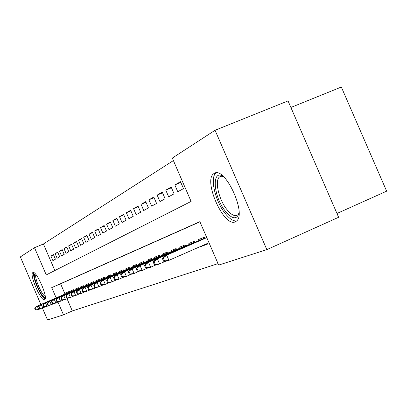 <?xml version="1.0" encoding="UTF-8"?>
<svg xmlns="http://www.w3.org/2000/svg" width="407" height="407" viewBox="0 0 407 407"><rect width="100%" height="100%" fill="white"/><g stroke="black" fill="none" stroke-linecap="round" stroke-linejoin="round"><path stroke-width="0.61" d="M235.271 221.851C223.825 227.681 202.691 179.843 213.924 173.58L214.255 173.382C224.72 165.802 247.069 213.634 236.482 221.087L235.271 221.851M44.572 299.72C41.046 301.862 29.07 274.201 32.83 272.609L32.87 272.583C36.157 269.861 48.469 297.975 44.714 299.644L44.572 299.72M290.888 107.463L341.325 87.037L386.65 191.163L336.965 213.477M40.888 304.522L20.35 256.903L34.509 247.695L46.25 274.908L191.097 201.424L172.314 158.074L215.064 130.271L266.844 249.623L218.671 265.074L199.868 221.667L51.735 287.617L56.161 297.873M173.397 160.572L43.412 243.986L34.509 247.695M266.844 249.623L338.619 217.277L288.039 100.911L215.064 130.271M207.265 243.503L207.519 244.088L201.455 246.403L207.392 243.793M195.497 248.677L197.471 247.807M53.561 254.924L50.921 256.039L53.424 254.604L55.408 259.203L52.885 260.597L50.921 256.039M57.855 252.477L55.123 253.627L57.713 252.142L59.732 256.822L57.122 258.262L55.123 253.627M62.302 249.944L59.468 251.134L62.154 249.593L64.209 254.36L61.503 255.845L59.468 251.134M66.901 247.319L63.97 248.55L66.748 246.957L68.839 251.806L66.041 253.347L63.97 248.55M71.668 244.597L68.63 245.879L71.51 244.225L73.642 249.16L70.737 250.758L68.63 245.879M76.613 241.783L73.464 243.106L76.445 241.392L78.612 246.418L75.605 248.077L73.464 243.106M81.741 238.858L78.47 240.232L81.563 238.456L83.776 243.574L80.657 245.294L78.47 240.232M87.062 235.826L83.669 237.25L86.879 235.404L89.133 240.618L85.897 242.404L83.669 237.25M92.593 232.672L89.067 234.152L92.404 232.239L94.699 237.556L91.336 239.408L89.067 234.152M98.341 229.395L94.673 230.937L98.143 228.943L100.488 234.366L96.988 236.294L94.673 230.937M104.324 225.987L100.504 227.589L104.116 225.514L106.507 231.049L102.869 233.053L100.504 227.589M110.551 222.441L106.573 224.104L110.338 221.947L112.78 227.589L108.984 229.68L106.573 224.104M117.043 218.742L112.897 220.477L116.819 218.228L119.312 223.992L115.359 226.17L112.897 220.477M123.814 214.886L119.49 216.697L123.58 214.347L126.124 220.238L122.003 222.507L119.49 216.697M130.881 210.862L126.363 212.749L130.637 210.297L133.242 216.315L128.933 218.686L126.363 212.749M138.268 206.659L133.547 208.628L138.014 206.069L140.674 212.22L136.172 214.698L133.547 208.628M145.996 202.264L141.056 204.319L145.726 201.643L148.448 207.936L143.742 210.531L141.056 204.319M154.085 197.66L148.911 199.812L153.8 197.008L156.588 203.449L151.658 206.166L148.911 199.812M162.566 192.832L157.143 195.09L162.271 192.15L165.125 198.743L159.956 201.592L157.143 195.09M171.469 187.769L165.771 190.14L171.154 187.052L174.079 193.808L168.656 196.8L165.771 190.14M180.82 182.453L174.832 184.941L180.489 181.695L183.491 188.624L177.788 191.763L174.832 184.941M43.412 243.986L54.874 270.538M67.023 298.692L72.314 310.948L218.045 263.624M199.934 221.82L60.592 283.791L65.003 294.017M66.946 293.172L66.656 292.506L69.322 291.437L69.638 292.165M71.423 291.387L71.128 290.71L73.886 289.601L74.206 290.349M76.053 289.545L75.753 288.853L78.607 287.708L78.933 288.466M80.845 287.632L80.54 286.93L83.496 285.745L83.832 286.518M85.811 285.658L85.501 284.941L88.558 283.71L88.904 284.503M90.954 283.608L90.639 282.875L93.814 281.603L94.159 282.412M96.286 281.481L95.966 280.738L99.257 279.416L99.613 280.24M101.821 279.278L101.496 278.515L104.914 277.147L105.281 277.986M107.57 276.989L107.239 276.211L110.79 274.786L111.162 275.646M113.548 274.608L113.202 273.814L116.895 272.334L117.277 273.214M119.76 272.13L119.409 271.327L123.25 269.78L123.642 270.686M126.226 269.556L125.865 268.732L129.869 267.124L130.271 268.05M132.957 266.875L132.596 266.03L136.767 264.357L137.174 265.303M139.977 264.077L139.606 263.217L143.956 261.467L144.378 262.439M147.303 261.162L146.922 260.277L151.465 258.45L151.897 259.447M154.955 258.114L154.563 257.209L159.315 255.301L159.758 256.324M162.953 254.924L162.551 254.004L167.521 252.004L167.979 253.057M171.322 251.592L170.915 250.646L176.119 248.555L176.582 249.633M180.092 248.102L179.67 247.13L185.129 244.938L185.607 246.047M189.286 244.439L188.853 243.442L194.582 241.142L195.075 242.282M201.455 246.403L201.328 246.113M198.942 240.593L198.494 239.57L204.518 237.154L205.026 238.329M72.314 310.948L63.487 314.85L47.548 319.963L42.42 308.074M57.972 302.075L63.487 314.85M60.592 283.791L51.735 287.617M34.646 308.13L35.445 309.981L35.841 309.829L35.043 307.977L34.646 308.13L37.251 306.14L38.69 309.478L41.438 308.277M35.043 307.977L37.251 306.14L69.587 292.053M36.538 306.42L69.577 292.028M35.841 309.829L38.69 309.478L35.445 309.981M45.152 297.298C42.063 299.201 31.629 275.01 35.027 273.83L35.221 273.763M35.974 274.618C33.954 277.126 41.977 295.818 45.187 296.082M33.832 272.654C31.838 276.348 41.082 297.893 45.136 298.992M239.031 213.375C236.523 220.156 231.71 219.108 224.603 210.231C213.065 195.263 211.686 168.829 223.27 176.389M223.443 176.552L219.744 176.831C214.535 179.874 218.366 198.311 226.195 208.628C230.917 214.81 234.788 216.88 237.815 214.845L239.036 213.136M216.158 172.873C209.839 176.826 214.631 199.481 224.247 212.21C228.866 218.401 232.997 221.316 236.64 220.94M38.64 306.573L39.448 308.46L39.855 308.303L39.041 306.415L38.64 306.573L41.29 304.548L42.755 307.941L45.599 306.7M39.041 306.415L41.29 304.548L74.155 290.227M40.552 304.838L74.145 290.201M39.855 308.303L42.755 307.941L39.448 308.46M42.766 304.965L43.595 306.883L44.017 306.72L43.188 304.802L42.766 304.965L45.472 302.9L46.963 306.354L49.913 305.067M43.188 304.802L45.472 302.9L78.882 288.344M44.709 303.2L78.866 288.319M44.017 306.72L46.963 306.354L43.595 306.883M47.044 303.301L47.884 305.25L48.321 305.082L47.482 303.129L47.044 303.301L49.807 301.195L51.323 304.711L54.38 303.378M47.482 303.129L49.807 301.195L83.776 286.391M49.013 301.506L83.761 286.365M48.321 305.082L51.323 304.711L47.884 305.25M51.475 301.572L52.33 303.561L52.783 303.388L51.928 301.399L51.475 301.572L54.294 299.43L55.84 303.006L59.01 301.623M51.928 301.399L54.294 299.43L88.843 284.366M53.475 299.75L88.833 284.34M52.783 303.388L55.84 303.006L55.016 303.322L52.33 303.561M56.069 299.786L56.944 301.806L57.412 301.628L56.537 299.603L56.069 299.786L58.949 297.593L60.526 301.241L63.813 299.801M56.537 299.603L58.949 297.593L94.098 282.27M58.099 297.929L94.088 282.239M57.412 301.628L60.526 301.241L56.944 301.806M60.836 297.924L61.727 299.99L62.215 299.801L61.325 297.736L60.836 297.924L62.897 296.042L63.782 295.691L65.385 299.41L68.798 297.914M61.325 297.736L63.782 295.691L99.552 280.097M62.897 296.042L99.537 280.067M62.215 299.801L65.385 299.41L61.727 299.99M65.786 295.996L66.697 298.097L67.201 297.904L66.295 295.803L65.786 295.996L67.883 294.078L68.798 293.717L70.431 297.507L73.982 295.95M66.295 295.803L68.798 293.717L105.215 277.839M67.883 294.078L105.199 277.803M67.201 297.904L70.431 297.507L66.697 298.097M70.935 293.991L71.856 296.133L72.385 295.935L71.459 293.788L70.935 293.991L73.056 292.043L74.013 291.666L75.677 295.528L79.37 293.91M71.459 293.788L74.013 291.666L111.096 275.493M73.056 292.043L111.08 275.458M72.385 295.935L75.677 295.528L74.72 295.889L71.856 296.133M76.282 291.911L77.223 294.093L77.773 293.885L76.831 291.697L76.282 291.911L78.439 289.921L79.431 289.53L81.13 293.467L84.977 291.788M76.831 291.697L79.431 289.53L117.206 273.051M78.439 289.921L117.191 273.016M77.773 293.885L81.13 293.467L77.223 294.093M81.848 289.743L82.809 291.972L83.384 291.753L82.418 289.519L81.848 289.743L84.04 287.718L85.073 287.311L86.808 291.326L90.812 289.575M82.418 289.519L85.073 287.311L123.57 270.513M84.04 287.718L123.555 270.477M83.384 291.753L86.808 291.326L82.809 291.972M87.647 287.484L88.629 289.759L89.225 289.53L88.243 287.25L87.647 287.484L89.876 285.419L90.949 284.997L92.72 289.097L96.897 287.271M88.243 287.25L90.949 284.997L130.194 267.872M89.876 285.419L130.174 267.831M89.225 289.53L92.72 289.097L88.629 289.759M93.691 285.129L94.694 287.449L95.314 287.215L94.312 284.885L93.691 285.129L95.955 283.028L97.075 282.585L98.886 286.772L103.241 284.864M94.312 284.885L97.075 282.585L137.093 265.115M95.955 283.028L137.078 265.079M95.314 287.215L98.886 286.772L97.756 287.2L94.694 287.449M99.995 282.672L101.022 285.042L101.669 284.798L100.641 282.417L99.995 282.672L102.299 280.53L103.47 280.067L105.316 284.345L109.87 282.351M100.641 282.417L103.47 280.067L144.292 262.245M102.299 280.53L144.276 262.2M101.669 284.798L105.316 284.345L104.141 284.793L101.022 285.042M106.583 280.108L107.631 282.529L108.308 282.275L107.255 279.843L106.583 280.108L108.923 277.92L110.144 277.437L112.037 281.812L116.794 279.726M107.255 279.843L110.144 277.437L151.811 259.244M108.923 277.92L151.791 259.203M108.308 282.275L112.037 281.812L110.806 282.275L107.631 282.529M113.467 277.426L114.535 279.904L115.247 279.634L114.169 277.152L113.467 277.426L115.842 275.193L117.124 274.689L119.058 279.166L124.038 276.979M114.169 277.152L117.124 274.689L159.666 256.11M115.842 275.193L159.646 256.064M115.247 279.634L119.058 279.166L117.771 279.65L114.535 279.904M120.665 274.618L121.764 277.157L122.507 276.872L121.408 274.333L120.665 274.618L123.087 272.344L124.425 271.815L126.404 276.394L131.624 274.104M121.408 274.333L124.425 271.815L167.882 252.833M123.087 272.344L167.857 252.783M122.507 276.872L126.404 276.394L125.056 276.902L121.764 277.157M128.21 271.678L129.334 274.277L130.113 273.982L128.983 271.377L128.21 271.678L130.672 269.358L132.077 268.803L134.101 273.489L139.576 271.087M128.983 271.377L132.077 268.803L176.48 249.399M130.672 269.358L176.46 249.349M130.113 273.982L134.101 273.489L132.692 274.023L129.334 274.277M136.121 268.6L137.271 271.26L138.085 270.95L136.935 268.284L136.121 268.6L138.624 266.224L140.1 265.644L142.175 270.446L147.924 267.918M136.935 268.284L140.1 265.644L185.5 245.797M138.624 266.224L185.475 245.747M138.085 270.95L142.175 270.446L140.695 271.001L137.271 271.26M144.424 265.364L145.604 268.091L146.459 267.765L145.279 265.033L144.424 265.364L146.973 262.937L148.519 262.327L150.651 267.246L156.695 264.591M145.279 265.033L148.519 262.327L194.963 242.023M146.973 262.937L194.938 241.967M146.459 267.765L150.651 267.246L149.094 267.837L145.604 268.091M153.154 261.966L154.365 264.759L155.265 264.418L154.05 261.615L153.154 261.966L155.749 259.483L157.377 258.842L159.559 263.889L165.924 261.091M154.05 261.615L157.377 258.842L204.904 238.054M155.749 259.483L204.879 237.998M155.265 264.418L159.559 263.889L157.921 264.504L154.365 264.759M162.337 258.384L163.578 261.253L164.53 260.892L163.283 258.018L162.337 258.384L164.983 255.845L166.697 255.174L168.936 260.348L208.995 242.745M163.283 258.018L166.697 255.174L206.781 237.637M164.983 255.845L206.756 237.571M164.53 260.892L168.936 260.348L167.211 260.999L163.578 261.253M213.924 173.58L215.42 172.96M221.026 176.297L219.744 176.831M238.721 214.453L237.815 214.845"/></g></svg>
